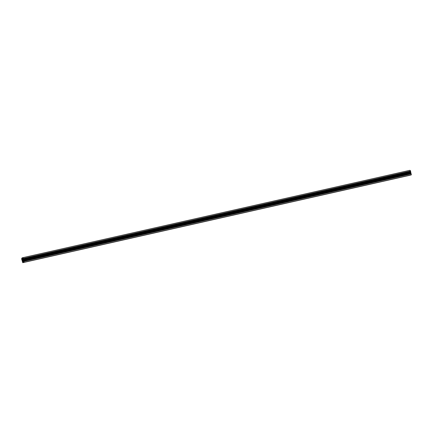 <?xml version="1.0" encoding="UTF-8"?>
<svg xmlns="http://www.w3.org/2000/svg" width="433" height="433" viewBox="0 0 433 433"><rect width="100%" height="100%" fill="white"/><g stroke="black" fill="none" stroke-linecap="round" stroke-linejoin="round"><path stroke-width="0.65" d="M23.512 258.55L410.673 171.159L23.371 258.479L24.178 262.257L22.743 262.685L21.65 258.983L22.083 257.879L22.911 262.187L23.815 261.916L22.911 262.187L22.083 258.685L22.132 258.014L22.63 257.716L23.506 258.561L410.679 171.159M409.791 170.315L410.684 171.143M410.538 171.241L410.598 171.668L410.533 171.392L23.36 258.793L410.538 171.241M410.636 171.657L410.695 172.085L410.63 171.809L23.458 259.21L410.636 171.657M410.733 172.08L410.793 172.507L410.728 172.231L23.561 259.632L410.733 172.08M410.83 172.496L410.895 172.929L410.83 172.648L23.658 260.049L410.83 172.496M410.933 172.919L410.993 173.346L410.928 173.07L23.755 260.471L410.933 172.919M411.031 173.335L411.101 173.806L411.025 173.487L23.858 260.888L411.031 173.335M23.49 258.555L23.934 261.213L411.139 173.795L23.967 261.348L411.134 173.947L411.35 174.856L24.178 262.257L23.967 261.202L411.139 173.795L411.35 174.856L409.916 175.284L22.743 262.685L411.35 174.856L22.743 262.685L21.65 258.983A4.303 1.662 77.3 0 1 22.083 257.879L22.743 257.911L23.041 258.658L22.624 257.716A4.303 1.662 77.3 0 1 23.496 258.431L410.663 171.03A4.303 1.662 -102.7 0 0 409.802 170.315L22.63 257.716L409.786 170.321M23.815 261.916L23.041 258.658L23.815 261.916M22.727 262.241L22.619 261.305L22.727 262.241M22.061 259.437L22.002 258.707L22.061 259.437M22.473 261.169L22.413 260.439L22.473 261.169M22.267 260.303L22.207 259.573L22.267 260.303M23.788 260.953L23.896 261.895L23.788 260.953M23.171 258.36L23.23 259.091L23.171 258.36M23.582 260.092L23.642 260.818L23.582 260.092M23.377 259.226L23.436 259.957L23.377 259.226M22.608 257.765L22.099 257.879M23.003 258.479L22.083 258.685L23.003 258.479M23.036 258.723L22.143 258.923L23.036 258.723M22.976 259.405L22.532 259.502L22.976 259.405M23.241 259.502L22.511 259.665L23.241 259.502M23.268 259.708L22.375 259.908L23.268 259.708M23.209 260.39L22.765 260.487L23.209 260.39M23.474 260.487L22.743 260.65L23.474 260.487M23.501 260.693L22.608 260.893L23.501 260.693M23.442 261.375L22.998 261.472L23.442 261.375M23.707 261.472L22.976 261.635L23.707 261.472M22.624 257.716L409.797 170.315M23.371 258.479L410.544 171.078"/></g></svg>
